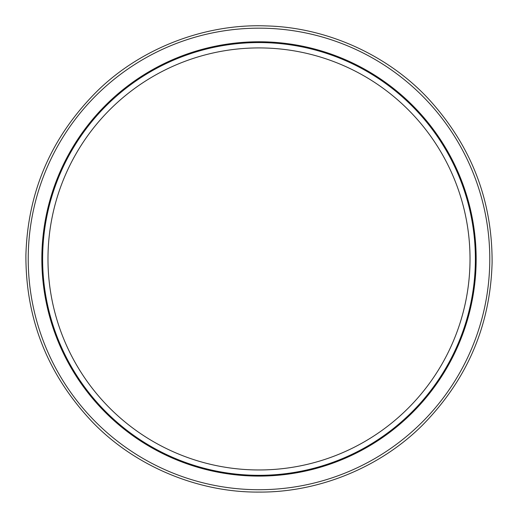 <?xml version="1.0" encoding="UTF-8"?>
<svg xmlns="http://www.w3.org/2000/svg" width="518" height="518" viewBox="0 0 518 518"><rect width="100%" height="100%" fill="white"/><g stroke="black" fill="none" stroke-linecap="round" stroke-linejoin="round"><path stroke-width="0.78" d="M259 469.962A211.02 211.02 0 0 0 441.75 153.432A211.02 211.02 0 0 0 76.25 153.432A211.02 211.02 0 0 0 259 469.962M259 475.323A216.375 216.375 0 0 0 446.386 150.751A216.375 216.375 0 0 0 71.613 150.751A216.375 216.375 0 0 0 259 475.323M259 489.717A230.775 230.775 0 0 0 458.857 143.551A230.775 230.775 0 0 0 59.143 143.551A230.775 230.775 0 0 0 259 489.717A230.775 230.775 0 0 1 28.225 258.942A230.775 230.775 0 0 1 259 28.166A230.775 230.775 0 0 1 489.775 258.942A230.775 230.775 0 0 1 259 489.717M259 41.777A217.165 217.165 0 0 0 70.934 367.521A217.165 217.165 0 0 0 447.066 367.521A217.165 217.165 0 0 0 259 41.777M259 492.074C318.058 492.579 380.063 467.786 422.902 424.741C467.32 379.351 490.384 325.31 492.1 262.607C492.359 199.877 470.998 145.137 428.03 98.375C386.564 54.002 325.369 27.273 266.323 25.926C206.177 23.485 142.049 47.358 97.682 90.631C51.619 136.351 27.694 191.233 25.9 255.283C25.68 319.353 47.87 374.961 92.476 422.105C135.463 466.75 198.808 492.624 259 492.074"/></g></svg>
